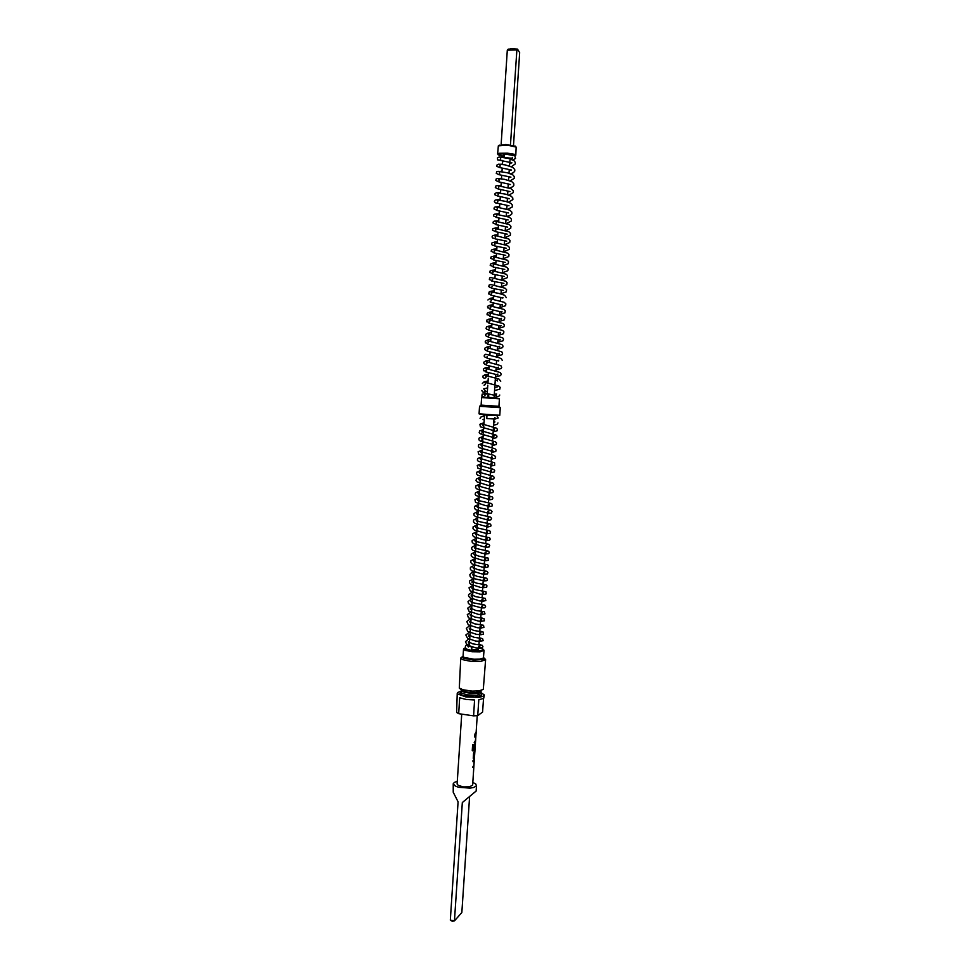<?xml version="1.0" encoding="UTF-8"?>
<svg xmlns="http://www.w3.org/2000/svg" width="970" height="970" viewBox="0 0 970 970"><rect width="100%" height="100%" fill="white"/><g stroke="black" fill="none" stroke-linecap="round" stroke-linejoin="round"><path stroke-width="1.45" d="M487.91 395.772L488.092 397.3L488.71 397.021L488.601 394.075L487.91 395.772M512.293 157.443L512.354 158.389L504.254 157.479L504.448 153.915M494.93 417.439L495.318 419.004L486.867 418.616L486.976 415.305M471.796 647.026L471.42 650.361L472.014 647.087M515.034 155.988L511.469 154.388L502.436 153.733L498.216 154.824L502.969 156.328M497.998 154.509L497.792 153.709L499.271 153.224L507.274 153.09L514.718 154.388L515.785 155.139L515.106 155.831M498.786 145.609L505.867 144.53L515.373 146.203M515.785 155.212L516.173 147.052L507.322 145.148L498.289 145.864L497.586 154M488.48 397.421L494.082 397.761L494.833 386.533M503.212 155.224L503.927 154.691M460.811 658.06L459.331 688.106L463.163 689.791L472.196 691.064L478.913 690.858L483.315 689.488L485.582 659.709L480.708 661.467L471.178 661.37L462.933 659.709L461.029 658.606L461.708 657.163M463.126 656.035L462.229 657.272L463.745 658.29L473.433 660.049L482.963 659.442L484.406 658.497L483.557 657.393M461.114 691.27L457.731 692.483L457.5 693.938L465.952 696.909L479.083 697.284L482.684 696.509L484.442 695.066L483.703 698.351L478.84 699.746L477.774 715.617L482.611 712.113L483.521 698.473M458.664 713.69L473.578 715.896L474.633 700L466.364 699.443L459.707 697.842L458.664 713.69L456.603 712.489L457.27 693.259M473.578 715.896L477.774 715.617M478.816 646.384L478.38 649.694L471.893 649.876M463.587 649.039L463.102 656.484L464.084 657.393L473.99 659.26L479.604 659.151L483.436 657.999L484.03 650.397L479.992 651.804L472.135 651.707L465.333 650.373L463.769 649.476L464.121 648.433M465.188 647.693L464.327 648.772L466.873 650.033L475.979 651.185L483.121 650.215L483.108 649.172L480.283 648.045M463.696 657.163L466.934 658.788L472.063 659.6L479.204 659.636L482.769 658.557M479.034 413.875L499.768 415.281L500.314 407.691L479.532 406.309L479.034 413.875M481.653 405.702L498.301 406.806M499.635 415.293L487.292 415.33L479.204 413.935M476.5 785.361L476.1 791.047L462.302 802.554L454.457 920.942L452.226 921.257L450.286 920.118L458.095 801.838L453.196 792.247L453.184 783.808L455.136 786.003L458.483 787.228L469.832 788.149L473.59 787.495L476.343 785.882L475.846 784.039L472.814 782.414M457.234 781.384L454.324 782.39L453.184 783.808M450.286 920.118L454.457 920.942L461.829 912.515L469.565 796.612M498.822 406.345L489.923 406.539L481.193 405.181M481.059 405.145L498.956 406.333L499.465 398.743L481.556 397.554L481.059 405.145M482.636 396.96L499.368 398.755M461.659 714.138L457.052 784.039L458.361 785.518L463.527 786.864L469.516 786.779L472.632 785.179L477.288 715.678M472.596 767.258L473.833 766.324L474.257 759.68L473.045 760.468L472.96 761.729L474.1 761.098L473.809 765.281L472.596 767.258M473.736 758.758L474.912 751.18L473.615 752.865L473.239 758.297L474.063 758.419L474.391 757.024M473.033 750.986L474.948 749.822L475.336 743.25L474.1 744.887L474.027 748.731L475.203 744.463L474.403 749.107L473.19 749.495L473.518 744.463L472.596 744.657L472.317 750.537L474.851 750.077M474.245 742.547L475.506 741.589L475.918 735.005L474.694 735.721L474.609 736.994L475.749 736.424L475.458 740.619L474.245 742.547M474.791 734.29L476.015 733.526L476.185 732.023L474.791 734.29M483.436 649.621L484.03 650.397M484.442 695.066L480.877 692.58M484.806 658.691L485.582 659.709M507.346 50.076L510.984 48.536L517.507 49.155L516.84 49.955L507.346 50.076L501.102 144.675M513.506 145.5L519.714 52.598L517.507 49.155M510.523 144.93L516.84 49.955M476.1 733.296L476.052 732.326M474.803 734.217L475.979 733.284M475.93 735.915L475.833 735.078M475.627 740.34L475.809 735.903M475.397 741.844L475.506 740.328M474.245 742.474L475.288 741.832M475.736 736.351L474.621 736.933M474.73 750.065L475.082 748.561M474.961 748.561L475.373 744.135M475.251 744.135L475.276 743.311M473.833 748.743L474.451 748.525M474.342 748.5L474.694 744.924M474.621 744.79L475.191 744.451M473.093 749.458L473.433 744.487M474.827 752.441L474.766 751.507M474.172 753.193L474.694 752.429M473.857 757.388L474.027 753.278M474.281 760.565L474.184 759.765M473.978 764.99L474.16 760.565M473.748 766.506L473.857 764.978M472.596 767.185L473.627 766.494M474.087 761.038L472.96 761.668M459.768 688.445L461.95 690.664L467.904 692.265L475.761 692.616L481.144 691.283M461.041 692.386L459.816 693.78L463.066 695.575L474.718 696.909L481.605 695.502L480.926 691.464M481.011 691.392L478.501 693.029L471.432 693.392L464.145 692.265L461.174 690.349L461.793 693.259L467.37 694.92L476.9 695.199L480.817 693.586L481.241 694.29L480.793 693.695M488.468 394.087L482.187 394.123L481.787 396.099L484.224 397.009M484.988 395.457L484.466 393.808L487.255 393.844M504.291 153.915L514.827 155.831L515.506 158.474L512.73 159.941M495.537 418.822L498.204 417.997L497.052 415.875M471.371 650.337L467.176 649.318L465.2 647.73L465.624 645.596L468.013 644.516M500.617 158.631L500.108 157.176L502.921 157.116M500.617 158.825L499.926 160.305L511.917 162.839L509.699 163.493M502.448 164.209L499.623 164.294L500.156 165.797M500.144 165.955L499.708 167.604L511.457 169.956L509.226 170.599M501.975 171.302L499.126 171.399L499.683 172.963M499.671 173.084L499.162 174.733L510.996 177.098M510.147 177.328L508.753 177.68M501.514 178.395L498.641 178.492L499.211 180.117M509.602 184.445L508.28 184.773M501.041 185.476L498.156 185.585L498.738 187.271M509.056 191.551L507.807 191.842M500.568 192.545L497.658 192.678L498.277 194.267L497.477 195.988L509.541 198.717M508.51 198.644L507.334 198.911M500.108 199.614L497.161 199.771L497.804 201.36L497.198 203.239L509.056 205.81M507.953 205.737L506.873 205.979M499.635 206.671L496.676 206.84L497.331 208.611M507.383 212.818L506.401 213.024M499.174 213.727L496.179 213.909L496.858 215.692M506.813 219.899L505.928 220.081M498.701 220.772L495.694 220.978L496.397 222.773M506.243 226.968L505.455 227.125M498.24 227.804L495.246 227.998L495.925 229.841M505.673 234.025L504.994 234.158M497.78 234.837L494.712 235.079L495.464 236.898M497.307 241.869L494.227 242.124L494.991 243.967M496.846 248.89L493.742 249.157L494.53 251.012M496.385 255.898L493.245 256.189L494.07 258.056M495.912 262.906L492.796 263.173L493.597 265.089M502.69 269.223L502.411 272.776M495.452 269.902L492.263 270.23L493.136 272.121M494.07 290.854L490.784 291.242L491.741 293.183M493.609 297.826L490.323 298.214L491.281 300.179M493.148 304.786L489.801 305.223L490.82 307.175M492.687 311.746L489.304 312.207L490.359 314.171M492.226 318.706L488.807 319.178L489.899 321.155M491.766 325.641L488.31 326.15L489.438 328.127M491.305 332.589L487.813 333.11L488.977 335.099M488.516 342.058L487.292 340.118L489.535 339.633M490.396 346.435L486.819 347.03L488.055 349.018M489.474 360.246L485.825 360.901L487.146 362.913M489.013 367.181L485.291 367.86L486.685 369.849L485.279 371.765L497.683 374.905L497.816 374.068M488.565 374.08L484.782 374.796L486.225 376.784M497.355 380.992L497.537 380.082L495.246 380.337M488.104 380.98L484.26 381.731L485.776 383.514L484.066 385.248L485.376 384.654M497.137 387.006L494.785 387.224M487.643 387.854L483.63 388.825L485.315 390.631L483.727 392.098L487.425 391.213M496.701 393.965L494.324 394.111M502.69 160.596L497.719 159.917L497.319 157.977L499.065 156.994L508.183 158.352L513.809 160.596L515.191 162.245L515.252 163.978L511.299 166.682M499.841 167.628L496.761 166.306L497.101 164.742L498.665 164.136L505.285 164.961L512.657 167.313L514.706 169.362L514.815 170.95L513.542 172.624L510.717 173.8M499.101 174.709L496.288 173.424L496.81 171.714L498.143 171.29L507.468 172.757L512.754 174.83L514.282 176.637L514.233 178.395L510.147 180.905M498.495 181.802L495.803 180.481L496.179 178.977L497.731 178.419L504.521 179.329L511.772 181.657L513.748 183.633L513.833 185.27L512.754 186.713L509.565 188.01M497.974 188.883L495.33 187.586L495.731 186.082L497.21 185.549L511.008 188.629L513.275 190.738L513.324 192.484L508.971 195.115M497.489 195.964L494.906 194.825L495.027 193.491L496.507 192.678L506 194.206L511.178 196.134L512.79 197.831L512.827 199.638L508.389 202.209M497.016 203.045L495.27 202.815L494.348 201.421L495.124 200.038L496.749 199.796L505.77 201.408L510.741 203.276L512.318 204.949L512.245 206.95L507.795 209.29M496.555 210.114L493.936 208.889L494.385 207.325L495.621 206.889L509.844 210.15L511.845 212.042L511.893 213.776L510.523 215.243L507.189 216.371M496.094 217.171L493.475 215.995L493.669 214.697L495.112 213.982L509.286 217.207L511.372 219.147L511.36 221.002L506.582 223.439M495.634 224.228L492.99 222.979L493.378 221.56L494.7 221.075L509.359 224.616L510.947 226.325L510.717 228.362L505.976 230.496M495.173 231.284L492.578 230.254L492.772 228.811L494.215 228.156L508.85 231.684L510.414 233.285L510.378 235.201L505.358 237.553M494.724 238.317L492.821 238.123L492.02 236.886L492.76 235.455L494.579 235.298L508.729 238.996L510.002 240.475L509.723 242.536L504.739 244.598M494.276 245.362L492.263 245.131L491.572 244.076L492.166 242.609L493.888 242.342L507.383 245.568L509.48 247.423L509.42 249.314L504.109 251.642M493.827 252.382L491.159 251.339L491.39 249.969L492.978 249.363L507.795 253.146L509.056 254.601L508.789 256.626L503.478 258.675M493.378 259.402L490.699 258.384L490.929 257.001L492.578 256.432L507.358 260.227L508.571 261.633L508.256 263.731L502.884 265.695L503.127 262.142M492.93 266.423L490.238 265.453L490.42 264.119L491.899 263.464L506.546 267.077L508.147 268.799L507.795 270.739L502.424 272.691M492.481 273.431L489.789 272.509L490.105 270.945L491.45 270.497L506.037 274.098L507.577 275.565L507.371 277.699L501.951 279.675M492.045 280.427L489.329 279.554L489.668 277.953L490.953 277.529L505.564 281.142L507.104 282.597L506.886 284.743L501.49 286.659M491.596 287.423L489.644 287.423L488.807 286.368L489.244 284.938L490.905 284.61L505.176 288.223L506.643 289.642L506.376 291.8L501.029 293.631M491.147 294.419L488.541 293.861L489.389 291.606L498.956 293.425L504.691 295.244L506.364 297.657M487.861 299.948L489.753 298.602L504.218 302.264L505.794 303.901L505.564 305.623L500.096 307.563M490.262 308.375L487.619 307.866L487.534 306.399L488.88 305.562L504.085 309.478L505.273 310.764L504.958 312.776L499.635 314.51M489.826 315.335L487.086 314.729L487.122 313.286L488.322 312.558L503.612 316.475L504.752 317.626L504.448 319.809L499.174 321.458M489.377 322.295L486.661 321.773L486.831 320.039L488.152 319.554L503.284 323.568L504.4 324.901L503.963 326.805L498.713 328.406M488.941 329.254L487.073 329.473L486.115 328.575L486.419 326.951L487.716 326.538L502.836 330.576L503.939 331.886L503.491 333.777L498.24 335.341M488.492 336.202L486.722 336.481L485.679 335.608L485.703 334.31L487.207 333.51L502.702 337.803L503.539 339.124L502.957 340.809L497.78 342.264M488.043 343.137L485.388 342.871L485.242 341.294L486.552 340.446L501.914 344.544L503.078 346.132L502.605 347.636L497.319 349.188M487.607 350.073L485.958 350.437L484.794 349.576L484.794 348.218L486.237 347.418L501.902 351.855L502.63 353.468L501.939 354.765L496.858 356.099M487.158 357.008L485.388 357.396L484.321 356.499L484.309 355.214L485.74 354.353L499.477 357.797L501.648 359.021L502.157 360.416M486.722 363.92L484.988 364.356L483.884 363.483L483.848 362.174L485.279 361.276L500.835 365.641L501.696 367.351L500.993 368.661L495.937 369.922M486.576 370.795L483.63 370.77L483.399 369.085L484.733 368.176L500.35 372.577L501.235 374.287L500.544 375.572L495.476 376.809M485.97 377.718L484.285 378.288L482.999 377.439L482.975 375.972L484.369 375.099L498.956 379.003L500.762 381.222M482.357 383.489L483.921 381.986L499.065 386.218L500.205 387.442L499.817 389.225L494.567 390.583M499.295 145.088L498.641 145.658M515.276 146.143L515.846 146.809M487.243 394.002L487.825 385.175M487.946 383.368L488.286 378.215M488.407 376.408L488.637 372.844M488.868 369.437L489.098 365.872M489.329 362.465L489.571 358.888M489.789 355.493L490.032 351.916M490.25 348.509L490.493 344.92M490.711 341.513L490.953 337.924M491.184 334.517L491.414 330.928M491.644 327.508L491.875 323.907M492.105 320.5L492.348 316.899M492.566 313.48L492.808 309.866M493.039 306.447L493.269 302.846M493.5 299.415L493.742 295.801M493.972 292.382L494.203 288.769M494.433 285.338L494.676 281.712M494.906 278.281L495.136 274.656M495.367 271.224L495.609 267.599M495.84 264.155L496.07 260.53M496.3 257.086L496.543 253.449M496.773 250.005L497.016 246.368M497.246 242.912L497.477 239.275M497.707 235.819L497.949 232.182M498.18 228.714L498.422 225.076M498.653 221.609L498.895 217.959M499.126 214.491L499.368 210.842M499.599 207.374L499.829 203.724M500.059 200.244L500.302 196.595M500.532 193.103L500.775 189.453M501.005 185.961L501.247 182.311M501.478 178.819L501.72 175.158M501.951 171.654L502.193 168.004M502.436 164.5L502.678 160.838M502.909 157.322L503.054 155.03M484.466 415.815L481.071 416.87L480.065 418.337M494.567 422.738L494.87 421.72L493.815 421.768M484.018 422.678L479.956 424.302L480.441 426.836L493.985 430.656L494.433 428.607L493.354 428.631M483.011 425.442L481.884 423.866L496.422 428.109L497.428 429.225L497.161 430.753L493.136 431.953M483.569 429.528L479.665 430.983L479.204 432.596L480.029 433.76L493.669 437.567L493.997 435.481L492.893 435.469M481.569 433.347L482.563 432.147L481.496 430.777L495.949 434.984L496.955 436.1L496.688 437.628L492.675 438.792M483.108 436.367L478.925 438.246L478.937 439.956L480.38 441.168L493.233 444.466L493.548 442.332M482.102 439.192L481.059 437.676L495.452 441.847L496.494 442.963L496.228 444.502L492.214 445.63M482.66 443.205L478.598 444.903L478.295 446.333L479.253 447.606L491.62 451.159L492.869 451.341L492.736 450.225M481.653 446.054L480.659 444.575L494.942 448.698L496.07 449.947L495.755 451.365L491.766 452.457M482.211 450.044L478.125 451.79L478.768 454.457L491.257 458.058L492.433 458.216L492.275 457.088M481.205 452.917L480.259 451.462L494.482 455.573L495.609 456.809L495.282 458.228L491.305 459.283M481.763 456.858L477.822 458.446L477.385 460.022L478.161 461.211L490.044 464.788L492.008 465.079L491.814 463.939M480.744 459.768L479.944 458.373L494.591 462.787L494.712 465.2L490.856 466.097M491.923 463.417L492.214 462.836M481.302 463.684L477.191 465.527L477.955 468.243L489.68 471.687L491.56 471.953L491.353 470.777M480.295 466.618L479.41 465.224L493.851 469.444L494.736 470.68L494.251 472.038L490.396 472.911M491.463 470.292L491.778 469.662M480.853 470.486L476.925 472.123L476.5 473.76L477.446 475.07L487.813 478.283L491.087 478.816L490.905 477.616M479.847 473.457L478.998 472.087L493.39 476.282L494.276 477.507L493.766 478.901L489.947 479.713M490.99 477.167L491.341 476.476M480.405 477.301L476.44 478.986L476.04 480.574L476.985 481.908L487.522 485.182L490.65 485.667L490.444 484.442M479.386 480.283L478.586 478.95L492.942 483.121L493.815 484.333L493.306 485.727L489.486 486.516M490.517 484.03L490.893 483.278M479.956 484.091L475.955 485.861L475.591 487.389L476.549 488.759L488.286 492.263L490.214 492.517L489.995 491.269M478.937 487.11L478.137 485.8L492.481 489.959L493.354 491.147L492.881 492.517L489.038 493.306M490.056 490.893L490.456 490.08M479.507 490.893L475.482 492.712L475.142 494.203L476.076 495.573L487.546 499.065L489.765 499.356L489.535 498.083M478.489 493.936L477.749 492.651L480.174 493.985L491.984 496.761L492.893 497.974L492.433 499.32L488.577 500.096M489.583 497.743L490.02 496.882M479.059 497.671L474.961 499.623L475.591 502.375L485.63 505.637L489.219 506.207L489.074 504.897M478.04 500.75L477.264 499.477L479.41 500.726L491.523 503.575L492.445 504.776L491.984 506.122L488.128 506.873M489.122 504.594L489.583 503.672M478.61 504.448L474.5 506.449L474.403 508.316L475.833 509.711L486.516 512.718L488.892 513.009L488.625 511.699M477.592 507.553L476.791 506.304L479.677 507.795L491.062 510.39L491.972 511.517L491.45 512.997L487.68 513.651M488.662 511.433L489.147 510.462M478.161 511.226L473.918 513.494L473.942 515.082L475.373 516.525L486.079 519.556L488.443 519.835L488.165 518.489M477.143 514.355L476.367 513.13L478.501 514.391L490.59 517.18L491.523 518.368L490.965 519.811L487.231 520.417M488.201 518.271L488.71 517.24M477.713 517.992L473.59 520.065L473.481 521.86L474.924 523.327L485.752 526.395L488.007 526.649L487.716 525.291M476.694 521.157L476.064 519.981L478.78 521.448L490.117 523.97L491.062 525.097L490.735 526.383L486.77 527.171M487.74 525.097L488.274 524.006M477.276 524.746L473.13 526.88L473.02 528.626L474.415 530.093L485 533.173L487.558 533.464L487.267 532.069M476.246 527.947L475.53 526.771L477.446 527.971L489.644 530.76L490.614 531.936L490.286 533.16L486.322 533.924M487.279 531.912L487.837 530.772M476.828 531.499L472.669 533.682L472.572 535.391L473.833 536.798L483.787 539.853L487.11 540.266L486.807 538.847M475.797 534.725L475.142 533.585L480.332 535.743L489.547 537.756L490.177 539.077L489.583 540.169L485.873 540.678M486.819 538.738L487.389 537.489L486.091 537.416M476.379 538.253L472.208 540.472L472.111 542.133L473.445 543.636L483.496 546.68L486.685 547.056L486.358 545.625M475.349 541.502L474.766 540.399L477.094 541.781L488.71 544.315L489.692 545.419L489.098 546.971L485.424 547.419M486.37 545.54L486.976 544.279M475.93 544.995L471.759 547.262L471.65 548.887L472.96 550.402L482.745 553.433L486.237 553.846L485.909 552.391M474.9 548.268L474.294 547.177L476.464 548.511L488.492 551.202L489.256 552.282L488.759 553.64L484.976 554.149M485.909 552.342L486.54 551.033M475.494 551.724L471.311 554.015L471.202 555.64L472.463 557.144L482.005 560.175L485.8 560.624L485.449 559.144M474.451 555.034L473.869 553.967L478.392 556.004L488.007 557.944L488.431 560.284L484.527 560.878M485.461 559.144L486.115 557.774M475.033 558.453L470.874 560.757L470.741 562.37L471.99 563.897L481.738 567.001L485.364 567.401L485 565.934M474.015 561.788L473.457 560.757L476.149 562.297L487.619 564.746L488.346 565.74L487.813 567.183L484.078 567.608M485 565.898L485.679 564.504M474.475 565.207L470.486 567.377L470.292 569.099L471.553 570.675L481.278 573.779L484.927 574.179L484.551 572.712M473.566 568.541L473.033 567.535L477.676 569.632L486.928 571.378L487.886 572.482L487.474 573.828L483.63 574.325M484.551 572.652L485.255 571.233M473.93 571.948L471.178 573.003L469.795 574.761L470.22 576.568L472.305 578.193L484.297 580.957L484.83 577.962L483.399 577.78M473.117 575.283L472.608 574.301L476.876 576.325L486.746 578.253L487.461 579.611L486.879 580.69L483.181 581.03M473.384 578.678L469.577 580.909L469.419 582.618L470.583 584.134L480.308 587.311L484.054 587.699L483.654 586.256M472.063 582.776L472.184 581.066L476.258 583.055L485.934 584.825L486.928 585.734L486.637 587.238L482.733 587.735M483.654 586.122L484.394 584.643L482.951 584.486M472.839 585.407L469.019 587.881L470.147 590.888L479.944 594.089L483.63 594.44L483.205 593.022M472.232 588.754L471.747 587.82L474.888 589.554L485.921 591.773L486.261 593.87L483.618 594.44M483.205 592.852L483.472 591.227M472.305 592.124L468.631 594.464L468.498 595.968L469.856 597.75L479.665 600.879L483.218 601.182L482.757 599.787M471.226 596.186L471.323 594.574L475.761 596.683L485.218 598.357L485.812 600.588L483.278 601.145M482.757 599.569L483.545 598.066L482.151 597.884M471.772 598.842L468.049 601.57L468.364 603.401L469.916 604.843L481.896 607.935L484.697 607.79L485.643 606.662L484.733 605.062L473.469 602.891L470.899 601.315L471.347 602.2M482.308 606.286L483.121 604.759L481.605 604.565M471.25 605.547L467.649 608.141L468.946 611.197L478.477 614.325L482.332 614.653L481.86 613.282M470.377 609.572L470.474 608.044L475.955 610.445L484.236 611.755L485 613.901L482.417 614.531M481.86 612.991L482.696 611.452L481.168 611.245M470.729 612.252L467.285 614.64L468.462 617.89L478.234 621.103L481.908 621.382L481.411 620.024M470.462 615.611L470.05 614.786L474.973 617.053L484.078 618.593L484.442 620.751L481.981 621.212M481.411 619.697L482.272 618.132L480.72 617.926M470.207 618.957L466.752 621.588L468.231 624.777L477.361 627.76L481.581 628.014L480.974 626.753M470.013 622.316L469.625 621.503L474.742 623.843L483.593 625.274L483.957 627.481L481.52 627.893M480.962 626.39L481.86 624.813L480.271 624.595M469.686 625.638L466.303 628.305L467.734 631.446L476.658 634.441L481.156 634.732L480.538 633.483M469.577 629.009L469.201 628.221L473.784 630.439L483.121 631.955L483.509 634.174L481.071 634.562M480.514 633.083L481.435 631.494L479.823 631.252M469.177 632.331L465.867 634.986L467.491 638.296L475.603 641.061L480.732 641.425L480.089 640.2M469.128 635.689L468.765 634.938L474.039 637.338L482.599 638.599L483.181 640.709L480.611 641.231M480.065 639.763L481.011 638.163L479.386 637.908M468.668 639.012L465.442 641.631L466.934 644.917L476.003 647.924L480.308 648.13L479.653 646.917M468.692 642.382L468.34 641.643L472.584 643.801L482.26 645.329L482.963 646.675L482.296 647.814L478.719 647.802M479.616 646.444L480.599 644.82L478.937 644.565M462.169 656.775L460.847 657.89M469.225 646.541L469.419 643.571M469.48 642.661L469.868 636.878M469.916 635.956L470.304 630.173M470.365 629.251L470.753 623.467M470.814 622.534L471.19 616.75M471.25 615.817L471.638 610.033M471.699 609.087L472.075 603.304M472.147 602.346L472.523 596.574M472.584 595.604L472.972 589.833M473.033 588.851L473.421 583.091M473.481 582.097L473.857 576.338M473.893 575.319L474.306 569.584M474.378 568.565L474.754 562.818M474.827 561.8L475.203 556.04M475.276 555.01L475.652 549.262M475.724 548.22L476.1 542.485M476.173 541.43L476.549 535.695M476.622 534.628L476.997 528.892M477.07 527.825L477.446 522.09M477.519 521.011L477.895 515.288M477.967 514.185L478.343 508.474M478.416 507.358L478.804 501.648M478.877 500.532L479.253 494.821M479.325 493.694L479.701 487.983M479.774 486.843L480.15 481.144M480.235 479.992L480.611 474.294M480.683 473.13L481.059 467.443M481.132 466.267L481.508 460.58M481.593 459.392L481.969 453.717M482.041 452.517L482.417 446.843M482.502 445.63L482.878 439.956M482.951 438.731L483.193 435.239M483.327 433.069L483.787 426.182M483.872 424.921L484.515 415.111M464.266 648.36L463.611 648.93M480.283 405.751L479.616 406.345M482.32 396.985L481.653 397.579M499.647 407.036L500.229 407.715M483.436 649.633L484.018 650.288M478.913 644.953L479.265 639.691M479.362 638.248L479.713 632.986M479.81 631.531L480.162 626.28M480.259 624.813L480.611 619.575M480.708 618.084L481.059 612.858M481.156 611.355L481.508 606.129M481.605 604.613L481.957 599.399M482.054 597.872L482.405 592.67M482.502 591.118L482.854 585.916M482.963 584.364L483.303 579.175M483.412 577.599L483.751 572.421M483.86 570.833L484.212 565.655M484.309 564.055L484.661 558.89M484.77 557.277L485.109 552.112M485.218 550.487L485.558 545.334M485.667 543.685L486.018 538.544M486.128 536.883L486.467 531.742M486.576 530.081L486.928 524.952M487.037 523.266L487.376 518.138M487.486 516.44L487.837 511.323M487.946 509.614L488.286 504.473M488.407 502.775L488.747 497.622M488.856 495.937L489.207 490.771M489.316 489.086L489.668 483.909M489.777 482.236L490.117 477.034M490.238 475.373L490.577 470.159M490.687 468.498L491.038 463.272M491.147 461.635L491.499 456.385M491.608 454.748L491.96 449.486M492.069 447.861L492.42 442.587M492.53 440.962L492.881 435.675M492.99 434.063L493.342 428.752M493.451 427.164L493.997 419.016M484.406 658.254L485.558 659.539M471.699 647.002L467.479 645.62L468.377 647.051M482.927 419.634L484.248 419.185M493.584 425.103L496.846 424.46L497.962 422.968M481.435 440.344L482.89 439.737M482.308 606.541L482.854 607.85M468.68 636.271L469.953 635.508M468.255 642.94L469.516 642.164M494.942 384.932L495.294 379.561M495.403 377.973L495.646 374.408M495.864 371.013L496.106 367.448M496.337 364.041L496.567 360.476M496.798 357.057L497.04 353.492M497.258 350.073L497.501 346.508M497.731 343.077L497.962 339.512M498.192 336.081L498.434 332.516M498.665 329.072L498.895 325.508M499.126 322.064L499.368 318.487M499.599 315.044L499.841 311.467M500.071 308.011L500.302 304.447M500.532 300.979L500.775 297.414M501.005 293.946L501.247 290.369M501.478 286.89L501.708 283.325M501.951 279.845L502.181 276.268M503.357 258.638L503.6 255.074M503.83 251.557L504.073 247.993M504.303 244.476L504.545 240.899M504.776 237.383L505.018 233.806M505.249 230.278L505.491 226.713M505.722 223.173L505.964 219.608M506.195 216.055L506.437 212.491M506.667 208.926L506.91 205.373M507.152 201.796L507.383 198.244M507.625 194.667L507.856 191.102M508.098 187.525L508.341 183.96M508.571 180.371L508.813 176.819M509.056 173.218L509.286 169.665M509.529 166.052L509.917 160.256M510.014 158.886L510.074 157.952M508.353 49.07L507.613 49.725M494.106 397.457L498.628 396.621L499.841 395.057M499.211 180.202L498.459 181.742L510.487 184.506M498.738 187.307L498.531 189.077L510.014 191.623M497.319 208.683L496.507 210.199L497.101 210.429L508.583 212.903M496.846 215.801L496.179 217.425L508.11 219.984M496.373 222.918L496.07 224.628L507.637 227.053M495.9 230.035L495.209 231.612L507.164 234.122M495.428 237.129L495.112 238.802L506.704 241.19M494.955 244.234L494.615 245.871L506.231 248.235M494.482 251.315L493.766 252.843L505.758 255.292M494.009 258.396L493.633 260.008L505.285 262.324M493.536 265.477L493.136 267.053L504.812 269.357M493.063 272.534L492.093 273.843L492.675 274.11L504.351 276.389M492.59 279.602L491.778 281.021L503.879 283.41M492.105 286.647L491.111 287.908L491.717 288.199L503.406 290.418M491.632 293.692L490.638 294.88L491.22 295.219L502.848 298.032L502.945 297.426M491.159 300.736L490.129 301.937L490.699 302.228L502.411 305.065L502.472 304.435M490.674 307.769L489.656 308.86L490.274 309.26L501.842 312.061L501.999 311.418M490.202 314.789L489.668 316.232L501.369 319.069L501.538 318.415M489.729 321.81L488.662 322.877L489.207 323.228L500.92 326.078L501.078 325.387M489.244 328.818L488.177 329.824L488.759 330.236L500.544 333.086L500.605 332.358M488.771 335.826L488.116 337.172L500.023 340.07L500.144 339.33M488.286 342.822L487.158 343.792L488.068 344.289L499.647 347.066L499.671 346.29M487.801 349.806L486.661 350.752L488.407 351.504L499.186 354.038L499.211 353.25M487.328 356.79L486.152 357.7L488.092 358.524L498.653 360.998L498.75 360.197M486.843 363.774L485.643 364.635L487.474 365.46L498.228 367.969L498.289 367.133M496.434 394.826L496.422 395.76L484.903 393.044L482.405 391.71L481.908 390.401"/></g></svg>
